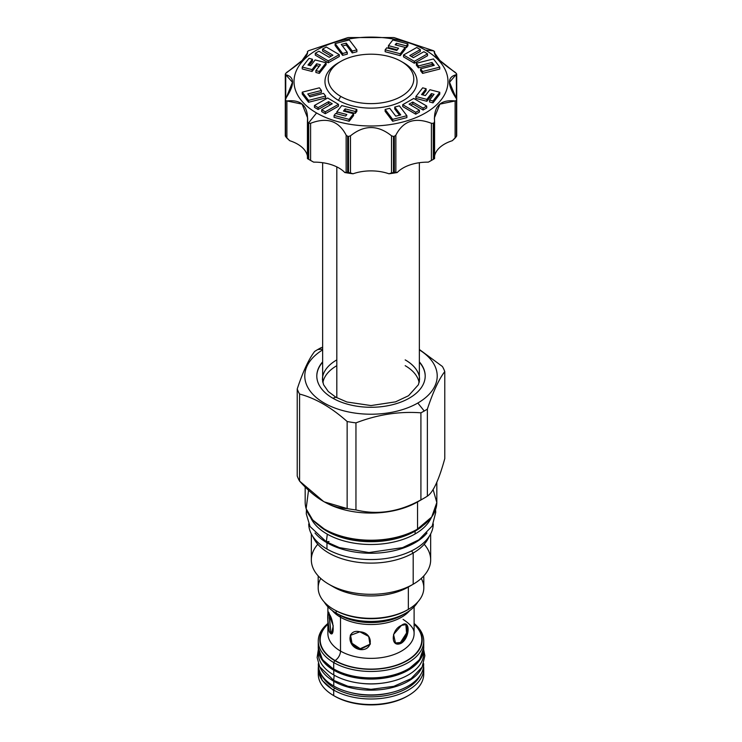 <?xml version="1.0" encoding="UTF-8"?>
<svg xmlns="http://www.w3.org/2000/svg" width="742" height="742" viewBox="0 0 742 742"><rect width="100%" height="100%" fill="white"/><g stroke="black" fill="none" stroke-linecap="round" stroke-linejoin="round"><path stroke-width="1.11" d="M407.738 695.931A51.198 29.559 180 0 1 334.8 696.246L333.705 695.616L334.8 696.246A51.198 29.559 180 0 0 407.2 696.246L408.295 695.616A52.738 30.45 180 0 1 333.705 695.616L334.8 696.246M414.11 623.484A52.738 30.45 180 0 1 423.738 641.023A52.738 30.45 180 0 1 391.182 669.145A52.738 30.45 180 0 1 333.705 662.55A52.738 30.45 180 0 1 318.262 641.023A52.738 30.45 180 0 1 327.89 623.484A52.738 30.45 180 0 0 333.705 662.55L333.705 668.959L333.705 662.55L334.8 660.658A51.198 29.559 180 0 1 327.89 623.818A51.198 29.559 180 0 0 334.8 660.658L333.705 662.55A52.738 30.45 180 0 0 404.956 664.313A52.738 30.45 180 0 0 414.11 623.484M423.738 641.023L423.738 647.432A52.738 30.45 180 0 1 391.182 675.563A52.738 30.45 180 0 1 333.705 668.959A52.738 30.45 180 0 1 318.262 647.432A52.738 30.45 180 0 0 333.705 668.959A1.54 0.89 120 0 0 334.03 669.664A1.54 0.89 120 0 0 334.8 669.59A51.198 29.559 0 0 0 407.738 669.275A51.198 29.559 0 0 1 334.8 669.59M405.846 613.105L402.479 615.053A44.511 25.701 180 0 1 339.521 615.053L336.163 613.105A49.269 28.446 180 0 1 324.319 602.105A49.269 28.446 180 0 0 336.163 613.105A49.269 28.446 0 0 0 405.846 613.105A49.269 28.446 0 0 0 417.681 602.105A49.269 28.446 0 0 1 336.163 613.105A49.269 28.446 180 0 1 336.154 613.105L336.163 610.814L336.163 613.105L339.521 615.053A4.777 2.755 -60 0 1 340.513 617.233A43.11 24.894 180 0 0 409.714 610.592A43.11 24.894 180 0 1 340.513 617.233L340.513 651.077A43.11 24.894 0 0 1 327.89 633.473A43.11 24.894 0 0 0 340.513 651.077A43.11 24.894 0 0 0 387.5 656.475A43.11 24.894 0 0 0 414.11 633.473L414.11 606.761M402.479 615.053A44.511 25.701 180 0 1 339.521 615.053L339.521 615.053A4.777 2.755 -60 0 1 340.513 617.233A43.11 24.894 180 0 1 332.286 610.592A43.11 24.894 180 0 0 340.513 617.233L340.513 651.077A43.11 24.894 0 0 0 387.5 656.475A43.11 24.894 0 0 0 414.11 633.473C413.953 632.258 415.223 627.38 403.082 619.403M329.355 631.934C327.185 624.43 327.185 605.639 329.355 614.209C334.438 621.258 334.438 640.049 329.355 631.934L327.899 619.858L328.159 612.271L333.241 625.905L331.479 633.724L329.355 631.934L330.765 631.72L332.175 633.39L330.765 631.72L329.355 631.934M414.11 623.818A51.198 29.559 180 0 1 403.091 662.792A51.198 29.559 180 0 1 334.8 660.658A51.198 29.559 180 0 0 403.091 662.792A51.198 29.559 180 0 0 414.11 623.818M335.069 660.51A50.808 29.337 0 0 0 402.618 662.727A50.808 29.337 0 0 0 414.11 624.235A50.808 29.337 0 0 1 402.618 662.727A50.808 29.337 0 0 1 335.069 660.51A7.698 4.443 120 0 0 340.513 651.077A7.698 4.443 120 0 1 335.069 660.51A50.808 29.337 0 0 1 327.89 624.235A50.808 29.337 0 0 0 335.069 660.51M359.842 649.538C346.7 647.135 346.7 628.344 359.842 631.804C373.755 632.527 373.755 651.318 359.842 649.538L351.467 643.861L350.307 635.421L359.842 631.804L368.7 636.441L370.008 644.557L359.842 649.538L360.222 648.721L370.184 644.139L360.222 648.721L359.842 649.538M401.487 643.091C390.515 648.731 390.515 629.939 401.487 625.367C410.326 618.503 410.326 637.295 401.487 643.091L395.569 643.351L393.548 634.484L401.487 625.367L406.43 624.551L407.748 633.009L401.487 643.091L400.448 642.498L406.551 633L405.865 624.31L406.551 633L400.448 642.498L401.487 643.091M321.601 675.062A51.198 29.559 0 0 0 334.8 688.196A1.54 0.89 120 0 0 333.705 690.079A52.738 30.45 180 0 1 318.262 668.551A52.738 30.45 180 0 0 333.705 690.079A52.738 30.45 180 0 0 391.182 696.682A52.738 30.45 180 0 0 423.738 668.551A52.738 30.45 180 0 1 391.182 696.682A52.738 30.45 180 0 1 333.705 690.079A1.54 0.89 120 0 1 334.8 688.196A51.198 29.559 180 0 0 420.399 675.062A51.198 29.559 180 0 1 334.8 688.196A51.198 29.559 0 0 1 321.601 675.062M391.219 692.601A48.276 27.871 180 0 1 350.78 692.601A48.276 27.871 180 0 0 391.219 692.601M423.738 647.432A52.738 30.45 180 0 1 391.182 675.563A52.738 30.45 180 0 1 333.705 668.959A1.54 0.89 120 0 0 334.03 669.664C353.48 681.434 388.697 681.369 407.97 669.664L419.48 659.731L423.738 647.785L423.45 644.177M423.58 666.205A52.738 30.45 180 0 1 423.738 668.551A52.738 30.45 180 0 0 423.58 666.205M318.476 671.362A52.738 30.45 0 0 0 333.705 695.616A52.738 30.45 180 0 0 391.182 702.21A52.738 30.45 180 0 0 423.738 674.088A52.738 30.45 180 0 0 423.524 671.362A52.738 30.45 180 0 1 408.295 695.616M333.705 695.616L333.705 690.079L333.705 695.616A52.738 30.45 0 0 1 318.262 674.088L318.262 668.551M329.346 615.582L330.765 631.72L329.346 617.669M350.521 635.013L352.014 643.286L360.222 648.721L352.014 643.286L350.521 635.013M395.069 643.017L400.448 642.498L395.069 643.017M339.521 615.053L336.154 613.105M334.206 609.711A51.272 29.606 0 0 0 407.256 610.026L408.341 609.395A52.812 30.496 0 0 0 423.812 587.84L423.812 575.894M323.364 501.304L299.582 481.104L299.582 394.048A75.294 43.472 0 0 1 297.227 388.966L297.227 476.021A75.294 43.472 0 0 0 299.582 481.104A75.294 43.472 0 0 1 297.227 476.021L297.227 388.966C303.024 371.501 308.83 358.998 314.636 351.458A75.294 43.472 0 0 1 317.762 349.538L322.649 349.102L317.762 349.538A75.294 43.472 0 0 1 321.082 347.729L322.649 347.154L321.082 347.729A75.294 43.472 0 0 0 317.762 349.538A75.294 43.472 0 0 0 314.636 351.458C308.83 358.998 303.024 371.501 297.227 388.966A75.294 43.472 0 0 0 299.582 394.048C315.433 398.241 331.294 407.395 347.145 421.512A75.294 43.472 0 0 0 355.956 422.875C377.604 414.555 399.261 411.207 420.918 412.821A75.294 43.472 0 0 0 424.238 411.012L417.82 403.027A66.214 38.222 0 0 1 324.968 403.472A66.214 38.222 0 0 1 322.649 349.881A66.214 38.222 0 0 0 324.968 403.472A66.214 38.222 0 0 0 417.82 403.027A66.214 38.222 0 0 0 419.351 349.881A66.214 38.222 0 0 1 417.82 403.027L424.238 411.012A75.294 43.472 0 0 0 427.364 409.102C433.17 391.628 438.976 379.125 444.773 371.584A75.294 43.472 0 0 0 442.418 366.502L419.351 349.454L442.418 366.502A75.294 43.472 0 0 1 444.773 371.584C438.976 379.125 433.17 391.628 427.364 409.102L427.364 496.157C433.17 492.317 438.976 479.814 444.773 458.639L444.773 371.584L444.773 458.639C438.976 479.814 433.17 492.317 427.364 496.157A75.294 43.472 180 0 1 424.238 498.067L417.542 501.935L417.542 529.092A65.825 38 180 0 1 345.809 537.329A65.825 38 180 0 1 305.175 502.223A65.825 38 180 0 0 345.809 537.329A65.825 38 180 0 0 417.542 529.092L417.542 501.935A65.825 38 0 0 1 324.458 501.935L347.145 508.567A75.294 43.472 0 0 0 355.956 509.93C377.604 515.245 399.261 511.897 420.918 499.876A75.294 43.472 0 0 0 424.238 498.067L417.542 501.935A65.825 38 0 0 1 323.911 501.62M409.324 398.12A54.203 31.294 180 0 1 339.196 401.329A54.203 31.294 180 0 1 322.649 361.855A54.203 31.294 180 0 0 316.797 375.99A54.203 31.294 180 0 0 350.261 404.9A54.203 31.294 180 0 0 409.324 398.12A54.203 31.294 180 0 0 419.351 361.855A54.203 31.294 180 0 1 425.203 375.99A54.203 31.294 180 0 1 409.324 398.12M433.087 489.507L436.825 502.51L431.696 517.026L417.217 529.278A65.361 37.74 180 0 1 324.616 529.185A65.361 37.74 180 0 0 417.217 529.278L417.542 529.092A65.825 38 180 0 0 436.825 502.223A65.825 38 180 0 1 417.542 529.092L417.449 529.306C402.85 537.403 385.469 541.057 365.296 540.278C349.64 539.397 336.163 535.798 324.838 529.473L312.688 519.966L306.14 508.743L308.542 490.147M415.539 530.363L415.168 530.892A62.467 36.061 0 0 0 420.12 527.664A62.467 36.061 0 0 1 415.168 530.892A62.467 36.061 0 0 1 321.87 527.664A62.467 36.061 0 0 0 415.168 530.892L415.539 530.363M310.564 517.378A62.365 36.006 0 0 0 354.472 543.218A62.365 36.006 0 0 0 415.093 533.962L415.093 531.161L415.093 533.962A62.365 36.006 0 0 1 354.472 543.218A62.365 36.006 0 0 1 310.564 517.378M319.7 526.18A62.365 36.006 0 0 0 415.093 531.161A62.365 36.006 0 0 0 422.3 526.18A62.365 36.006 0 0 1 415.093 531.161L415.093 531.161A62.365 36.006 0 0 1 319.7 526.18M431.436 517.378A62.365 36.006 180 0 1 415.093 533.962A62.365 36.006 180 0 0 431.436 517.378M311.334 533.906L311.334 559.867A59.666 34.447 0 0 0 348.165 591.689A59.666 34.447 0 0 0 413.192 584.223L413.192 553.022A59.666 34.447 180 0 0 429.062 536.614A59.666 34.447 180 0 1 413.192 553.022L411.495 550.916L413.192 553.022A59.666 34.447 0 0 1 354.722 561.805A59.666 34.447 0 0 1 312.938 536.614A59.666 34.447 0 0 0 354.722 561.805A59.666 34.447 0 0 0 413.192 553.022L413.192 584.223L408.341 587.024L408.341 609.395A52.812 30.496 0 0 0 408.35 609.395A52.812 30.496 0 0 0 421.243 578.445M317.799 544.266A59.666 34.447 0 0 0 328.808 584.223L333.65 587.024A52.812 30.496 0 0 0 408.341 587.024A52.812 30.496 180 0 1 408.341 587.024L408.341 609.395L407.256 610.026L408.341 609.395A52.812 30.496 0 0 1 350.79 616.008A52.812 30.496 0 0 1 318.188 587.84L318.188 575.894M328.808 584.223A59.666 34.447 0 0 0 413.192 584.223L408.341 587.024A52.812 30.496 0 0 1 331.377 585.623M430.666 533.906L430.666 559.867A59.666 34.447 180 0 1 413.192 584.223L408.35 587.024M424.201 544.266A59.666 34.447 180 0 1 413.192 584.223M424.238 498.067A75.294 43.472 0 0 1 420.918 499.876L420.918 412.821L420.918 499.876C399.261 511.897 377.604 515.245 355.956 509.93L355.956 422.875L355.956 509.93A75.294 43.472 0 0 1 347.145 508.567L347.145 421.512L347.145 508.567C331.294 508.075 315.433 498.93 299.582 481.104L299.582 394.048C315.433 398.241 331.294 407.395 347.145 421.512A75.294 43.472 0 0 0 355.956 422.875C377.604 414.555 399.261 411.207 420.918 412.821A75.294 43.472 0 0 0 424.238 411.012A75.294 43.472 0 0 0 427.364 409.102L427.364 496.157A75.294 43.472 180 0 1 424.238 498.067L417.542 501.935M320.757 578.445A52.812 30.496 0 0 0 333.65 609.395A52.812 30.496 0 0 0 408.341 609.395M333.65 609.395L334.744 610.026A51.272 29.606 0 0 0 407.256 610.026M419.119 382.687A48.351 27.918 0 0 0 405.188 365.685M405.429 360.009A48.694 28.113 180 0 1 418.961 375.044M336.59 360.028A48.657 28.094 0 0 0 322.51 377.548M405.188 359.898A48.657 28.094 180 0 1 419.49 377.548M425.203 376.166A54.203 31.294 0 0 0 419.351 362.207A54.203 31.294 0 0 1 425.203 376.166M336.812 365.685A48.351 27.918 0 0 0 322.881 382.687M322.649 362.207A54.203 31.294 0 0 0 316.797 376.166A54.203 31.294 0 0 1 322.649 362.207M339.632 62.096A46.041 26.582 180 0 0 338.445 100.346A46.041 26.582 180 0 0 403.555 100.346A46.041 26.582 180 0 0 403.555 62.755L401.264 61.438L403.555 62.755A46.041 26.582 180 0 1 403.555 100.346A46.041 26.582 180 0 1 338.445 100.346L340.736 96.386A42.804 24.718 0 0 0 401.264 96.386A42.804 24.718 0 0 0 401.264 61.438A42.804 24.718 0 0 0 340.736 61.438A42.804 24.718 0 0 0 340.736 96.386A42.804 24.718 0 0 0 401.264 96.386A42.804 24.718 0 0 0 401.264 61.438A42.804 24.718 0 0 0 340.736 61.438A42.804 24.718 0 0 0 340.736 96.386L338.445 100.346A46.041 26.582 180 0 1 338.445 62.755L340.736 61.438M425.435 50.122A76.992 44.446 180 0 1 425.435 112.979A76.992 44.446 180 0 1 316.565 112.979A76.992 44.446 180 0 1 316.565 50.122A76.992 44.446 180 0 1 425.435 50.122A76.992 44.446 180 0 1 425.435 112.979A76.992 44.446 180 0 1 316.565 112.979A76.992 44.446 180 0 1 316.565 50.122A76.992 44.446 180 0 1 425.435 50.122L433.606 50.846A88.539 51.115 0 0 0 433.282 50.669L394.354 37.684A88.539 51.115 0 0 0 393.483 37.554L348.517 37.554A88.539 51.115 0 0 0 347.646 37.684L308.718 50.669A88.539 51.115 0 0 0 308.078 51.031L307.42 51.727C308.431 55.409 301.595 62.245 286.894 72.243L285.596 73.514A88.539 51.115 0 0 0 285.364 74.014L285.735 74.747C294.806 76.871 294.806 84.773 285.735 98.445L285.364 99.975A88.539 51.115 0 0 0 285.596 100.476L286.894 100.949C301.595 99.4 308.431 106.236 307.42 121.475L308.078 122.949A88.539 51.115 0 0 0 308.394 123.135A88.539 51.115 0 0 0 308.718 123.32L310.592 123.302C326.981 116.948 338.825 120.9 346.143 135.155L347.646 136.296A88.539 51.115 0 0 0 348.517 136.435L350.474 135.823C364.155 124.814 377.845 124.814 391.526 135.823L393.483 136.435A88.539 51.115 0 0 0 394.354 136.296L395.857 135.155C403.175 120.9 415.019 116.948 431.408 123.302L433.282 123.32A88.539 51.115 0 0 0 433.922 122.949L434.58 121.475C433.569 106.236 440.405 99.4 455.106 100.949L456.404 100.476A88.539 51.115 0 0 0 456.636 99.975L456.265 98.445C447.194 84.773 447.194 76.871 456.265 74.747L456.636 74.014A88.539 51.115 0 0 0 456.404 73.514L455.106 72.243C440.405 62.245 433.569 55.409 434.58 51.727L433.922 51.031A88.539 51.115 0 0 0 433.606 50.846L425.435 50.122M349.157 121.252L353.582 115.576L353.582 113.684L343.453 111.059L345.169 108.851L355.297 111.486L356.846 109.491L341.756 105.577L336.831 111.921L346.848 114.518L345.642 116.067L335.625 113.461L334.076 115.455L349.157 119.369L353.582 113.684L343.453 111.059L345.169 108.851L355.297 111.486L356.846 109.491L341.756 105.577L336.831 111.921L346.848 114.518L345.642 116.067L335.625 113.461L334.076 115.455L349.157 119.369L353.582 113.684L353.582 115.576L349.157 121.252L349.157 119.369L349.157 121.252L334.076 117.338L334.076 115.455L334.076 117.338L349.157 121.252M355.297 113.368L356.846 111.383L356.846 109.491L356.846 111.383L355.297 113.368L355.297 111.486L355.297 113.368L345.169 110.743L345.169 108.851L345.169 110.743L355.297 113.368M344.678 111.374L345.169 110.743L344.678 111.374M325.256 113.711L338.473 106.227L338.473 104.344L327.667 97.99L314.46 105.475L318.095 107.618L328.613 101.654L332.24 103.787L321.713 109.742L325.256 111.829L338.473 104.344L327.667 97.99L314.46 105.475L318.095 107.618L328.613 101.654L332.24 103.787L321.713 109.742L325.256 111.829L338.473 104.344L338.473 106.227L325.256 113.711L325.256 111.829L325.256 113.711L321.713 111.634L321.713 109.742L321.713 111.634L325.256 113.711M328.613 103.537L330.607 104.715L328.613 103.537L328.613 101.654L328.613 103.537L318.095 109.501L318.095 107.618L318.095 109.501L328.613 103.537M314.46 107.367L318.095 109.501L314.46 107.367L314.46 105.475L314.46 107.367M308.533 102.266L325.645 97.935L325.645 96.052L323.549 93.362L309.952 96.84L307.754 93.956L321.425 90.487L319.394 87.816L302.235 92.166L308.533 100.383L325.645 96.052L323.549 93.362L309.952 96.84L307.754 93.956L321.425 90.487L319.394 87.816L302.235 92.166L308.533 100.383L325.645 96.052L325.645 97.935L308.533 102.266L308.533 100.383L308.533 102.266L302.235 94.049L302.235 92.166L302.235 94.049L308.533 102.266M308.96 95.542L321.425 92.37L321.425 90.487L321.425 92.37L308.96 95.542M302.235 68.941L312.067 71.492L316.621 65.648L319.218 66.326L316.621 65.648L316.621 63.766L320.442 64.749L315.888 70.601L319.329 71.492L326.109 62.782L315.137 59.935L310.629 65.723L307.949 65.027L312.456 59.239L309.015 58.349L302.235 67.058L312.067 69.609L316.621 63.766L320.442 64.749L315.888 70.601L319.329 71.492L326.109 62.782L315.137 59.935L310.629 65.723L307.949 65.027L312.456 59.239L309.015 58.349L302.235 67.058L312.067 69.609L316.621 63.766L316.621 65.648L312.067 71.492L312.067 69.609L312.067 71.492L302.235 68.941L302.235 67.058L302.235 68.941M309.173 65.342L312.456 61.122L312.456 59.239L312.456 61.122L309.173 65.342M319.329 73.375L326.109 64.665L326.109 62.782L326.109 64.665L319.329 73.375L319.329 71.492L319.329 73.375L315.888 72.484L315.888 70.601L315.888 72.484L319.329 73.375M315.285 55.14L328.261 62.773L339.261 56.531L339.261 54.648L326.285 47.015L322.575 49.12L332.908 55.196L329.216 57.282L318.902 51.207L315.285 53.257L328.261 60.881L339.261 54.648L326.285 47.015L322.575 49.12L332.908 55.196L329.216 57.282L318.902 51.207L315.285 53.257L328.261 60.881L339.261 54.648L339.261 56.531L328.261 62.773L328.261 60.881L328.261 62.773L315.285 55.14L315.285 53.257L315.285 55.14M322.575 51.003L331.275 56.123L322.575 51.003L322.575 49.12L322.575 51.003M335.115 45.485L342.618 55.362L347.265 54.157L347.265 52.265L341.246 44.418L346.245 43.147L352.255 51.04L356.874 49.872L349.352 39.957L335.115 43.602L342.618 53.48L347.265 52.265L341.246 44.418L346.245 43.147L352.255 51.04L356.874 49.872L349.352 39.957L335.115 43.602L342.618 53.48L347.265 52.265L347.265 54.157L342.618 55.362L342.618 53.48L342.618 55.362L335.115 45.485L335.115 43.602L335.115 45.485M352.255 52.923L356.874 51.755L356.874 49.872L356.874 51.755L352.255 52.923L352.255 51.04L352.255 52.923L346.245 45.039L346.245 43.147L346.245 45.039L352.255 52.923M342.452 45.995L346.245 45.039L342.452 45.995M406.375 47.748L407.924 45.763L407.924 43.88L392.843 39.966L388.418 45.642L398.547 48.267L396.831 50.475L386.703 47.84L385.154 49.835L400.244 53.749L405.169 47.405L395.152 44.808L396.358 43.268L406.375 45.865L407.924 43.88L392.843 39.966L388.418 45.642L398.547 48.267L396.831 50.475L386.703 47.84L385.154 49.835L400.244 53.749L405.169 47.405L395.152 44.808L396.358 43.268L406.375 45.865L407.924 43.88L407.924 45.763L406.375 47.748L406.375 45.865L406.375 47.748L405.169 47.442L406.375 47.748M400.244 55.631L405.169 49.297L405.169 47.405L405.169 49.297L400.244 55.631L400.244 53.749L400.244 55.631L385.154 51.717L385.154 49.835L385.154 51.717L400.244 55.631M388.418 47.525L397.322 49.835L388.418 47.525L388.418 45.642L388.418 47.525M411.393 56.503L420.287 51.467L420.287 49.584L416.744 47.497L403.527 54.991L414.333 61.336L427.54 53.851L423.905 51.708L413.387 57.672L409.76 55.539L420.287 49.584L416.744 47.497L403.527 54.991L414.333 61.336L427.54 53.851L423.905 51.708L413.387 57.672L409.76 55.539L420.287 49.584L420.287 51.467L411.393 56.503M414.333 63.228L427.54 55.733L427.54 53.851L427.54 55.733L414.333 63.228L414.333 61.336L414.333 63.228L403.527 56.874L403.527 54.991L403.527 56.874L414.333 63.228M422.606 73.393L439.765 69.052L439.765 67.16L433.467 58.943L416.355 63.274L418.451 65.964L432.048 62.486L434.246 65.37L420.575 68.839L422.606 71.51L439.765 67.16L433.467 58.943L416.355 63.274L418.451 65.964L432.048 62.486L434.246 65.37L420.575 68.839L422.606 71.51L439.765 67.16L439.765 69.052L422.606 73.393L422.606 71.51L422.606 73.393L420.575 70.722L420.575 68.839L420.575 70.722L422.606 73.393M432.048 64.369L433.04 65.676L432.048 64.369L432.048 62.486L432.048 64.369L418.451 67.847L418.451 65.964L418.451 67.847L432.048 64.369M416.355 65.166L418.451 67.847L416.355 65.166L416.355 63.274L416.355 65.166M432.985 102.869L439.765 94.16L439.765 92.268L429.933 89.717L425.379 95.57L421.558 94.577L426.112 88.734L422.671 87.834L415.891 96.543L426.863 99.391L431.371 93.603L434.051 94.299L429.544 100.087L432.985 100.977L439.765 92.268L429.933 89.717L425.379 95.57L421.558 94.577L426.112 88.734L422.671 87.834L415.891 96.543L426.863 99.391L431.371 93.603L434.051 94.299L429.544 100.087L432.985 100.977L439.765 92.268L439.765 94.16L432.985 102.869L432.985 100.977L432.985 102.869L429.544 101.969L429.544 100.087L429.544 101.969L432.985 102.869M431.371 95.495L432.827 95.866L431.371 95.495L431.371 93.603L431.371 95.495L426.863 101.283L426.863 99.391L426.863 101.283L431.371 95.495M415.891 98.426L426.863 101.283L415.891 98.426L415.891 96.543L415.891 98.426M422.782 94.893L426.112 90.617L426.112 88.734L426.112 90.617L422.782 94.893M423.098 110.011L426.715 107.961L426.715 106.069L413.739 98.445L402.739 104.678L415.715 112.311L419.425 110.206L409.092 104.13L412.784 102.044L423.098 108.119L426.715 106.069L413.739 98.445L402.739 104.678L415.715 112.311L419.425 110.206L409.092 104.13L412.784 102.044L423.098 108.119L426.715 106.069L426.715 107.961L423.098 110.011L423.098 108.119L423.098 110.011L412.784 103.926L412.784 102.044L412.784 103.926L423.098 110.011M410.725 105.095L412.784 103.926L410.725 105.095M415.715 114.194L419.425 112.098L419.425 110.206L419.425 112.098L415.715 114.194L415.715 112.311L415.715 114.194L402.739 106.57L402.739 104.678L402.739 106.57L415.715 114.194M392.648 121.252L406.885 117.616L406.885 115.724L399.382 105.846L394.735 107.061L400.754 114.908L395.755 116.179L389.745 108.286L385.126 109.454L392.648 119.369L406.885 115.724L399.382 105.846L394.735 107.061L400.754 114.908L395.755 116.179L389.745 108.286L385.126 109.454L392.648 119.369L406.885 115.724L406.885 117.616L392.648 121.252L392.648 119.369L392.648 121.252L385.126 111.337L385.126 109.454L385.126 111.337L392.648 121.252M394.735 108.944L399.548 115.214L394.735 108.944L394.735 107.061L394.735 108.944M456.636 74.014L456.265 98.445L449.531 82.279L456.636 74.014A88.539 51.115 0 0 0 456.404 73.514L439.876 60.464L434.367 52.636L433.922 51.031A88.539 51.115 0 0 0 433.606 50.846A88.539 51.115 0 0 0 433.282 50.669L394.354 37.684A88.539 51.115 0 0 0 393.483 37.554L348.517 37.554A88.539 51.115 0 0 0 347.646 37.684L308.718 50.669A88.539 51.115 0 0 0 308.078 51.031L307.42 51.727L307.42 53.739L307.42 51.727L307.633 52.636L302.124 60.464L285.596 73.514A88.539 51.115 0 0 0 285.364 74.014L285.735 98.445L285.735 74.747L292.469 82.279L285.364 99.975L285.364 136.018A88.539 51.115 0 0 0 285.596 136.519L289.668 140.692A34.642 20.006 0 0 1 307.411 155.95A34.642 20.006 0 0 0 289.668 140.692L286.894 138.077L286.894 100.949L302.124 104.149L307.633 117.978L308.078 159.001A88.539 51.115 0 0 0 308.718 159.363L308.718 123.32L310.592 123.302C326.981 116.948 338.825 120.9 346.143 135.155L346.143 172.283L344.78 172.515A34.642 20.006 0 0 0 313.671 162.146A85.46 49.343 180 0 1 309.572 159.855M432.428 159.855A85.46 49.343 180 0 1 428.329 162.146A34.642 20.006 180 0 0 397.22 172.515A85.46 49.343 180 0 1 388.966 173.786L393.483 172.478A88.539 51.115 0 0 0 394.354 172.348L394.354 136.296A88.539 51.115 0 0 1 393.483 136.435L393.483 172.478L391.526 172.951L391.526 135.823L393.483 136.435L393.483 172.478A88.539 51.115 0 0 0 394.354 172.348L397.22 172.515A34.642 20.006 180 0 1 428.329 162.146L431.408 160.43L431.408 123.302C415.019 116.948 403.175 120.9 395.857 135.155L395.857 172.283L394.354 172.348L394.354 136.296L395.857 135.155L395.857 172.283L397.22 172.515A85.46 49.343 180 0 1 388.966 173.786A34.642 20.006 180 0 0 353.034 173.786A85.46 49.343 180 0 1 344.78 172.515L347.646 172.348A88.539 51.115 0 0 0 348.517 172.478L348.517 136.435A88.539 51.115 0 0 1 347.646 136.296L347.646 172.348L346.143 172.283L346.143 135.155L347.646 136.296L347.646 172.348A88.539 51.115 0 0 0 348.517 172.478L353.034 173.786A34.642 20.006 180 0 1 388.966 173.786L391.526 172.951L391.526 135.823C377.845 124.814 364.155 124.814 350.474 135.823L350.474 172.951L348.517 172.478L348.517 136.435L350.474 135.823L350.474 172.951L353.034 173.786A85.46 49.343 180 0 1 344.78 172.515A34.642 20.006 0 0 0 313.671 162.146A85.46 49.343 180 0 1 310.573 160.439L308.394 159.187A88.539 51.115 0 0 0 308.718 159.363L308.718 123.32A88.539 51.115 0 0 1 308.394 123.135L316.565 112.979L308.394 123.135A88.539 51.115 0 0 1 308.078 122.949L308.078 159.001A88.539 51.115 0 0 0 308.394 159.187M456.71 135.74L456.71 99.595L456.636 136.018A88.539 51.115 0 0 1 456.404 136.519A88.539 51.115 0 0 0 456.636 136.018L456.636 99.975A88.539 51.115 0 0 1 456.404 100.476L456.404 136.519L452.332 140.692A34.642 20.006 180 0 0 434.589 155.95A34.642 20.006 180 0 1 452.332 140.692L455.106 138.077L455.106 100.949L456.404 100.476L456.404 136.519L455.106 138.077L455.106 100.949L439.876 104.149L434.367 117.978L434.58 121.929M310.592 160.43L313.671 162.146L308.718 159.363L310.592 160.43L310.592 123.302L310.592 160.43M308.078 159.001L307.42 158.602L308.078 159.001L307.42 158.602L307.42 121.475M434.58 51.727L434.58 53.739L434.58 51.727L433.922 51.031M433.606 159.187L431.427 160.439A85.46 49.343 180 0 1 428.329 162.146L433.282 159.363L431.408 160.43L431.408 123.302L433.282 123.32L433.282 159.363A88.539 51.115 0 0 0 433.922 159.001L433.922 122.949L434.589 121.707L434.589 158.593L433.922 159.001L433.922 122.949A88.539 51.115 0 0 1 433.282 123.32L433.282 159.363A88.539 51.115 0 0 0 433.606 159.187A88.539 51.115 0 0 0 433.922 159.001L434.58 158.602L434.58 121.475M456.636 99.975L456.265 74.747M308.078 51.031L307.42 51.727M285.364 74.014L285.735 74.747M285.364 136.018L285.735 135.573L285.364 136.018A88.539 51.115 0 0 0 285.596 136.519L285.596 100.476L286.894 100.949L286.894 138.077L285.596 136.519L285.596 100.476A88.539 51.115 0 0 1 285.364 99.975L285.364 136.018M285.29 74.321L285.364 99.975M307.42 121.929L307.42 158.602M336.831 113.776L336.831 111.921L336.831 113.776M396.358 45.123L396.358 43.268L396.358 45.123M329.031 541.539L326.332 541.808L327.315 534.203L326.332 541.808L339.363 547.615L368.941 552.549L402.563 547.642L418.84 539.842L432.234 525.995L435.74 512.342L435.545 509.726M314.998 533.044A62.282 35.959 0 0 0 326.962 542.736A62.282 35.959 180 0 0 427.002 533.044A62.282 35.959 180 0 1 326.962 542.736L326.962 549.024L326.962 542.736A62.282 35.959 0 0 1 314.998 533.044M308.718 523.917A62.282 35.959 0 0 0 326.962 549.024A62.282 35.959 180 0 0 394.577 556.88A62.282 35.959 180 0 0 433.282 523.917A62.282 35.959 180 0 1 394.577 556.88A62.282 35.959 180 0 1 326.962 549.024A62.282 35.959 0 0 1 308.718 523.917M322.649 376.63L322.427 379.496L323.568 384.718L328.279 391.516L335.848 397.211L332.88 398.241L335.848 397.211L346.904 401.997L371 405.559L395.523 401.858L408.536 395.727L418.432 384.699L419.582 379.264L419.351 376.63M318.346 649.204A52.663 30.403 0 0 0 333.761 670.184A52.663 30.403 180 0 0 390.737 676.871A52.663 30.403 180 0 0 423.654 649.204A52.663 30.403 180 0 1 390.737 676.871A52.663 30.403 180 0 1 333.761 670.184L333.761 674.96L333.761 670.184A52.663 30.403 0 0 1 318.346 649.204M318.503 651.077A52.663 30.403 0 0 0 333.761 674.96A52.663 30.403 180 0 0 393.047 681.073A52.663 30.403 180 0 0 423.497 651.077A52.663 30.403 180 0 1 423.663 653.461A52.663 30.403 180 0 1 391.155 681.555A52.663 30.403 180 0 1 333.761 674.96A52.663 30.403 0 0 1 318.337 653.461L318.337 648.684M318.337 649.547L317.131 657.514L319.672 666.724L333.687 680.368L334.178 675.201L333.687 680.368L347.933 686.257L371 689.346L393.798 686.331L411.003 678.698L422.124 667.104L424.869 655.705L423.663 649.547M320.015 667.355A52.663 30.403 0 0 0 333.761 681.249A52.663 30.403 180 0 0 384.857 689.086A52.663 30.403 180 0 0 421.985 667.355A52.663 30.403 180 0 1 384.857 689.086A52.663 30.403 180 0 1 333.761 681.249L333.761 686.025L333.761 681.249A52.663 30.403 0 0 1 320.015 667.355M318.355 663.719A52.663 30.403 0 0 0 333.761 686.025A52.663 30.403 180 0 0 391.795 692.462A52.663 30.403 180 0 0 423.645 663.719A52.663 30.403 180 0 1 423.663 664.526A52.663 30.403 180 0 1 391.155 692.62A52.663 30.403 180 0 1 333.761 686.025A52.663 30.403 0 0 1 318.337 664.526L318.337 663.673M360.927 683.308A46.273 26.712 0 0 0 381.073 683.308M434.58 158.602L433.922 159.001M336.812 166.876L336.812 397.749L336.812 166.876M318.262 641.023L318.262 647.432M327.89 633.473L327.89 606.761M334.03 669.664L322.482 659.684L318.262 647.673L318.55 644.177M333.705 690.598L322.195 680.405L318.262 668.199L318.42 666.168M370.397 643.722L370.008 644.557M350.697 634.577L350.307 635.421M305.175 486.928L305.175 502.223M436.825 482.198L436.825 502.223M456.71 99.595L456.71 74.321M434.589 53.776L434.589 51.662M307.411 51.662L307.411 53.776M285.29 135.74L285.29 99.595M306.455 509.726L306.27 513.826L310.091 526.57L326.332 541.808M423.663 648.684L423.663 653.461M423.663 663.673L423.663 664.526M423.738 674.088L423.738 668.551M322.649 381.648L322.649 162.711M419.351 381.648L419.351 162.711"/></g></svg>
